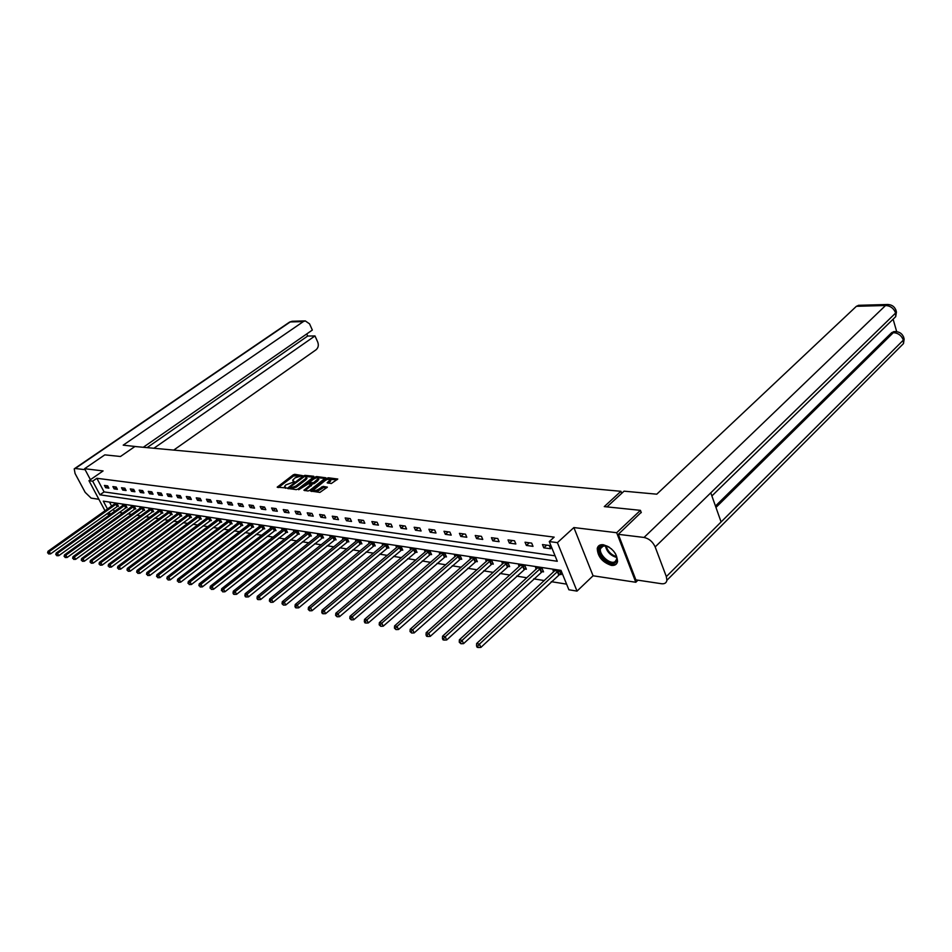 <?xml version="1.0" encoding="UTF-8"?>
<svg xmlns="http://www.w3.org/2000/svg" width="952" height="952" viewBox="0 0 952 952"><rect width="100%" height="100%" fill="white"/><g stroke="black" fill="none" stroke-linecap="round" stroke-linejoin="round"><path stroke-width="1.43" d="M302.427 475.619L294.751 474.31L293.168 474.881L277.199 487.186L286.29 487.936L284.565 486.424L285.838 484.901L294.382 481.76L292.645 480.248L295.203 477.773L302.427 475.619M603.282 544.734C599.938 544.413 597.927 545.663 597.249 548.471C597.689 556.682 602.39 562.323 611.362 565.381C614.813 565.75 616.872 564.465 617.539 561.513C616.944 553.255 612.196 547.662 603.282 544.734M331.344 483.509L337.781 479.023L328.369 477.785L326.726 478.368L310.59 491.042L319.932 492.398L327.369 487.138L323.18 486.389L318.86 489.054C315.885 490.839 314.172 491.101 313.72 489.852L325.132 480.558C328.095 478.785 329.808 478.523 330.261 479.772L327.143 482.795L331.344 483.509M637.923 580.184L635.805 582.267L616.67 532.715L640.422 510.343L604.27 506.607L620.918 491.303L134.922 446.512L120.464 456.496L104.803 454.866L84.585 468.705L103.09 470.931L88.976 480.7L92.677 481.188L96.866 478.285L554.147 537.13L549.268 541.569L557.408 542.64L577.019 591.109L568.891 589.776L561.002 570.391L103.304 501.145L107.493 509.022M616.67 532.715L573.877 527.563L557.408 542.64M313.613 477.012L313.732 476.262L304.961 475.357L303.355 475.94L287.337 488.352L296.31 489.649L297.94 489.054L313.613 477.012M316.552 476.559L325.774 477.773L309.65 490.411L308.008 491.006L303.914 490.268L311.102 484.389L308.305 483.818L298.702 489.745L314.933 477.142L316.552 476.559L317.04 477.63L325.084 478.463M640.422 510.343L641.291 512.652M84.585 468.705L90.428 479.689M621.692 493.35L620.918 491.303M96.866 478.285L104.089 491.91L555.064 555.813M105.636 487.71L108.873 488.15L107.671 485.865L104.434 485.437L105.636 487.71L107.826 486.174M114.109 488.876L117.405 489.328L116.192 487.019L112.895 486.579L114.109 488.876L116.334 487.305M122.725 490.054L126.081 490.518L124.867 488.197L121.511 487.733L122.725 490.054L124.998 488.447M131.495 491.256L134.91 491.732L133.685 489.387L130.281 488.923L131.495 491.256L133.815 489.614M140.42 492.481L143.895 492.957L142.669 490.601L139.194 490.125L140.42 492.481L142.776 490.804M149.512 493.731L153.046 494.219L151.82 491.827L148.286 491.351L149.512 493.731L151.915 492.005M158.77 495.004L162.364 495.492L161.138 493.088L157.532 492.6L158.77 495.004L161.209 493.231M168.183 496.289L171.86 496.789L170.622 494.374L166.945 493.874L168.183 496.289L170.682 494.493M177.786 497.61L181.523 498.122L180.273 495.671L176.536 495.171L177.786 497.61L180.321 495.754M187.556 498.943L191.376 499.467L190.114 497.003L186.318 496.492L187.556 498.943L190.15 497.051M197.516 500.312L201.407 500.847L200.146 498.36L196.267 497.837L197.516 500.312L200.158 498.372M207.667 501.704L211.63 502.251L210.368 499.74L206.417 499.205L207.667 501.704L210.332 499.729M218.02 503.132L222.054 503.679L220.781 501.145L216.758 500.597L218.02 503.132L220.697 501.133M228.563 504.572L232.669 505.131L231.407 502.573L227.302 502.025L228.563 504.572L231.253 502.561M239.309 506.047L243.51 506.619L242.236 504.036L238.048 503.477L239.309 506.047L242.022 504.013M250.281 507.547L254.553 508.142L253.28 505.524L249.007 504.953L250.281 507.547L252.994 505.488M261.467 509.082L265.822 509.689L264.549 507.047L260.182 506.464L261.467 509.082L264.192 507M272.879 510.653L277.329 511.26L276.044 508.606L271.594 507.999L272.879 510.653L275.616 508.546M284.517 512.247L289.063 512.866L287.766 510.189L283.232 509.57L284.517 512.247L287.266 510.117M296.393 513.878L301.034 514.52L299.737 511.807L295.108 511.176L296.393 513.878L299.166 511.724M308.531 515.544L313.256 516.186L311.97 513.449L307.234 512.819L308.531 515.544L311.304 513.366M320.907 517.245L325.751 517.9L324.442 515.139L319.61 514.485L320.907 517.245L323.692 515.032M333.557 518.971L338.495 519.649L337.198 516.853L332.26 516.186L333.557 518.971L336.353 516.746M346.48 520.744L351.526 521.446L350.217 518.614L345.171 517.936L346.48 520.744L349.289 518.495M359.678 522.565L364.83 523.267L363.521 520.411L358.368 519.721L359.678 522.565L362.498 520.28M373.172 524.409L378.432 525.135L377.123 522.243L371.863 521.541L373.172 524.409L376.004 522.101M386.964 526.301L392.343 527.039L391.034 524.124L385.643 523.398L386.964 526.301L389.796 523.957M401.054 528.241L406.563 528.991L405.243 526.051L399.745 525.302L401.054 528.241L403.91 525.861M415.477 530.216L421.105 530.99L419.784 528.015L414.156 527.253L415.477 530.216L418.333 527.813M430.221 532.239L435.992 533.025L434.671 530.014L428.9 529.241L430.221 532.239L433.1 529.812M445.322 534.31L451.212 535.119L449.891 532.073L444.001 531.275L445.322 534.31L448.202 531.847M460.768 536.428L466.801 537.249L465.48 534.179L459.435 533.358L460.768 536.428L463.66 533.929M476.583 538.594L482.759 539.439L481.438 536.333L475.25 535.5L476.583 538.594L479.475 536.071M492.779 540.819L499.11 541.688L497.777 538.534L491.446 537.69L492.779 540.819L495.683 538.261M509.368 543.092L515.853 543.985L514.52 540.795L508.035 539.927L509.368 543.092L512.283 540.498M526.361 545.425L533.013 546.341L531.68 543.116L525.04 542.223L526.361 545.425L529.288 542.795M543.782 547.817L550.601 548.745L549.28 545.496L542.462 544.568L543.782 547.817L546.722 545.151M119.19 512.426L122.856 513.009M127.854 513.806L131.626 514.413M136.671 515.222L140.563 515.841M145.656 516.662L149.654 517.305M154.795 518.126L158.924 518.792M164.089 519.613L168.349 520.304M173.561 521.137L177.953 521.839M183.212 522.684L187.734 523.41M193.042 524.255L197.707 525.004M203.062 525.861L207.869 526.635M213.26 527.503L218.222 528.289M223.672 529.169L228.778 529.99M234.275 530.871L239.535 531.716M245.08 532.596L250.507 533.465M256.1 534.37L261.705 535.262M267.345 536.166L273.129 537.095M278.817 538.011L284.779 538.963M290.527 539.879L296.667 540.867M302.474 541.795L308.817 542.818M314.672 543.759L321.205 544.806M327.119 545.746L333.866 546.829M339.84 547.793L346.802 548.899M352.835 549.875L360.011 551.018M366.103 551.993L373.517 553.183M379.669 554.171L387.321 555.397M393.533 556.396L401.435 557.658M407.706 558.669L415.869 559.978M422.212 560.99L430.637 562.346M437.039 563.37L445.738 564.762M452.212 565.797L461.208 567.237M467.753 568.296L477.035 569.784M483.652 570.843L493.255 572.378M499.943 573.449L509.867 575.044M516.615 576.127L526.884 577.769M533.715 578.864L544.33 580.565M551.232 581.672L566.595 584.135M109.48 502.073L111.622 506.095M113.264 509.213L114.454 511.462M117.596 506.19L118.476 506.321L117.286 504.06L114.347 504.155M126.152 507.499L127.044 507.642L125.843 505.369L122.534 504.857L122.856 505.464M134.851 508.844L135.755 508.987L134.553 506.69L131.186 506.178L131.507 506.797M143.704 510.212L144.633 510.355L143.419 508.035L139.992 507.511L140.325 508.154M152.713 511.605L153.653 511.748L152.439 509.415L148.952 508.88L149.285 509.522M161.876 513.021L162.84 513.164L161.626 510.808L158.068 510.272L158.413 510.926M171.217 514.461L172.193 514.604L170.979 512.224L167.362 511.676L167.707 512.355M180.725 515.924L181.725 516.079L180.499 513.675L176.81 513.116L177.167 513.806M190.412 517.412L191.423 517.567L190.198 515.151L186.437 514.58L186.806 515.294M200.277 518.935L201.3 519.102L200.075 516.65L196.255 516.079L196.612 516.793M210.321 520.482L211.38 520.649L210.13 518.185L206.239 517.591L206.62 518.34M220.555 522.065L221.637 522.231L220.388 519.744L216.425 519.137L216.806 519.899M230.991 523.671L232.086 523.85L230.836 521.339L226.802 520.72L227.183 521.494M241.63 525.314L242.748 525.492L241.499 522.957L237.369 522.327L237.774 523.124M252.482 526.991L253.613 527.17L252.363 524.611L248.151 523.969L248.555 524.79M263.537 528.693L264.692 528.872L263.43 526.301L259.146 525.647L259.563 526.48M274.819 530.431L275.997 530.621L274.735 528.015L270.356 527.348L270.784 528.205M286.326 532.204L287.528 532.394L286.255 529.764L281.804 529.086L282.22 529.966M298.059 534.024L299.297 534.215L298.024 531.561L293.466 530.859L293.906 531.763M310.043 535.869L311.304 536.059L310.019 533.382L305.378 532.68L305.818 533.608M322.276 537.749L323.549 537.951L322.276 535.25L317.528 534.524L317.98 535.476M334.759 539.677L336.068 539.879L334.783 537.154L329.939 536.416L330.403 537.392M347.504 541.64L348.848 541.855L347.563 539.094L342.613 538.344L343.089 539.344M360.534 543.652L361.891 543.866L360.606 541.081L355.56 540.308L356.036 541.343M373.838 545.71L375.231 545.924L373.934 543.104L368.781 542.319L369.269 543.39M387.428 547.805L388.856 548.019L387.559 545.175L382.287 544.377L382.787 545.472M401.327 549.947L402.779 550.173L401.482 547.293L396.091 546.472L396.603 547.602M415.536 552.136L417.024 552.362L415.726 549.459L410.205 548.626L410.728 549.78M430.054 554.373L431.589 554.611L430.28 551.684L424.64 550.815L425.175 552.017M444.917 556.67L446.476 556.908L445.179 553.945L439.407 553.064L439.955 554.302M460.125 559.014L461.72 559.264L460.411 556.265L454.509 555.361L455.068 556.634M475.679 561.418L477.321 561.668L476.012 558.634L469.967 557.717L470.538 559.026M491.613 563.87L493.291 564.131L491.982 561.061L485.794 560.121L486.377 561.478M507.928 566.392L509.641 566.654L508.332 563.548L501.99 562.584L502.585 563.989M524.623 568.963L526.385 569.236L525.076 566.095L518.59 565.107L519.197 566.559M541.747 571.605L543.544 571.878L542.235 568.713L535.583 567.701L536.214 569.201M559.288 574.306L561.133 574.591L559.824 571.39L553.005 570.343L553.647 571.902M573.877 527.563L593.072 575.782L635.805 582.267M593.072 575.782L577.019 591.109M110.123 514.556L106.683 513.902M92.677 481.188L99.936 494.814L557.289 561.275L549.268 541.569M105.017 510.784L88.976 480.7M109.159 512.14L110.349 514.389M104.089 491.91L99.936 494.814M293.014 481.01L293.644 482.117M284.934 487.186L285.576 488.293M301.546 476.012L293.668 475.929L278.377 487.555M289.598 487.9L288.515 488.733M313.315 477.238L305.175 476.428M304.569 476.369L289.444 487.591L290.693 487.912L295.858 486.032L305.247 478.844L306.485 477.368L304.569 476.369M290.003 488.566L289.634 487.781M306.401 477.583L306.984 478.428L305.747 479.903L296.358 487.103L290.134 488.852M305.08 490.661L311.482 485.211M308.15 483.818L309.388 482.866L310.031 483.949L309.257 482.593L313.279 479.332C316.195 477.595 317.885 477.321 318.337 478.535L313.684 482.569L309.531 482.878M310.031 483.949L314.184 483.64L317.813 480.843L318.527 478.939M317.04 477.63L315.564 478.118M330.439 480.153L330.772 480.855L328.321 483.188M314.041 490.554L314.219 490.935C314.684 492.196 316.397 491.934 319.372 490.149L318.86 489.054M326.703 487.817L323.68 487.483L319.372 490.149M313.696 489.947L311.756 491.446M337.103 479.713L327.381 479.344M114.906 503.703L47.969 551.315L49.266 551.589L50.551 553.885L118.226 505.845M48.124 553.005L48.635 553.933L48.124 553.005L49.266 551.589L116.406 503.929M47.6 552.898L47.969 551.315M50.551 553.885L48.635 553.933M615.099 553.088C617.586 557.515 617.61 560.704 615.194 562.656C608.661 567.452 593.917 550.244 600.986 546.079C603.223 544.782 606.126 545.246 609.673 547.483M606.424 545.853L601.997 546.246L600.474 548.638C598.808 554.837 610.47 565.155 615.147 561.585L616.729 559.074L616.61 556.385M611.148 548.638L614.004 551.589M599.272 545.413L598.07 547.805C595.988 555.468 610.434 568.296 616.253 563.881M137.695 446.774L123.201 445.155L303.343 321.586L290.253 321.943L75.244 468.491L85.109 469.693M173.728 450.094L316.052 349.789C318.289 347.813 318.86 345.255 317.742 342.089L314.981 335.937L153.903 448.261M75.244 468.491L74.22 468.848L75.065 473.501L85.168 492.351L91.106 498.11L98.889 499.288M143.276 447.285L312.339 330.058L309.567 323.858L305.247 320.895L303.343 321.586M147.084 447.63L307.686 336.044L306.734 333.938M307.686 336.044L314.981 335.937M606.995 506.88L624.06 491.172L656.785 494.183L856.395 306.306L858.74 305.306M666.341 576.603L721.092 521.958L710.787 492.827L655.166 546.924L666.341 576.603L666.888 580.292C666.412 582.933 664.627 584.076 661.533 583.731L635.876 579.875L618.312 534.334L641.184 512.366M655.166 546.924C652.739 541.712 649.026 538.558 644.028 537.452L618.312 534.334M896.689 331.653L893.321 319.908M715.464 506.047L891.667 332.653L894.071 331.605M891.667 320.598L895.713 316.647L895.63 313.029L896.427 312.03L895.844 309.828M899.592 347.492L903.484 343.601L903.365 340.102L904.15 339.079L903.543 336.841M123.427 505L56.156 553.076L57.477 553.362L58.762 555.67L126.794 507.166M56.323 554.79L56.834 555.718L56.323 554.79L57.477 553.362L124.95 505.226M55.787 554.671L56.156 553.076M58.762 555.67L56.834 555.718M132.09 506.309L64.486 554.873L65.843 555.159L67.128 557.491L135.505 508.499M64.665 556.599L65.188 557.539L64.665 556.599L65.843 555.159L133.649 506.547M64.129 556.48L64.486 554.873M67.128 557.491L65.188 557.539M140.908 507.654L72.971 556.694L74.351 556.991L75.648 559.348L144.371 509.855M73.161 558.443L73.685 559.383L73.161 558.443L74.351 556.991L142.491 507.892M72.614 558.324L72.971 556.694M75.648 559.348L73.685 559.383M149.892 509.022L81.622 558.55L83.014 558.86L84.323 561.228L153.391 511.236M81.824 560.323L82.348 561.275L81.824 560.323L83.014 558.86L151.499 509.26M81.265 560.204L81.622 558.55M84.323 561.228L82.348 561.275M159.032 510.415L90.416 560.442L91.844 560.752L93.153 563.144L162.578 512.64M90.642 562.239L91.166 563.191L90.642 562.239L91.844 560.752L160.662 510.665M90.071 562.108L90.416 560.442M93.153 563.144L91.166 563.191M168.325 511.831L99.389 562.382L100.841 562.692L102.15 565.107L171.919 514.08M99.615 564.179L100.139 565.155L99.615 564.179L100.841 562.692L169.991 512.081M99.032 564.06L99.389 562.382M102.15 565.107L100.139 565.155M177.798 513.271L108.516 564.346L110.004 564.655L111.324 567.095L181.451 515.532M108.766 566.166L109.301 567.142L108.766 566.166L110.004 564.655L179.5 513.521M108.171 566.035L108.516 564.346M111.324 567.095L109.301 567.142M187.449 514.735L117.834 566.345L119.345 566.666L120.666 569.129L191.138 517.019M118.096 568.189L118.619 569.177L118.096 568.189L119.345 566.666L189.174 514.996M117.489 568.058L117.834 566.345M120.666 569.129L118.619 569.177M197.278 516.234L127.318 568.392L128.853 568.713L130.186 571.2L201.027 518.531M127.592 570.248L128.127 571.248L127.592 570.248L128.853 568.713L199.039 516.496M126.985 570.117L127.318 568.392M130.186 571.2L128.127 571.248M207.286 517.757L136.993 570.462L138.564 570.807L139.896 573.306L211.082 520.078M137.29 572.354L137.826 573.354L137.29 572.354L138.564 570.807L209.083 518.031M136.66 572.223L136.993 570.462M139.896 573.306L137.826 573.354M217.484 519.304L146.858 572.592L148.452 572.937L149.797 575.46L221.34 521.648M147.167 574.496L147.703 575.508L147.167 574.496L148.452 572.937L219.317 519.578M146.525 574.365L146.858 572.592M149.797 575.46L147.703 575.508M227.885 520.887L156.913 574.758L158.544 575.103L159.888 577.65L231.788 523.243M157.247 576.686L157.782 577.709L157.247 576.686L158.544 575.103L229.753 521.172M156.592 576.543L156.913 574.758M159.888 577.65L157.782 577.709M238.488 522.493L167.171 576.96L168.837 577.317L170.182 579.887L242.451 524.873M167.516 578.911L168.064 579.947L167.516 578.911L168.837 577.317L240.38 522.791M166.85 578.768L167.171 576.96M170.182 579.887L168.064 579.947M249.281 524.147L177.631 579.209L179.333 579.578L180.69 582.172L253.303 526.539M178 581.184L178.548 582.231L178 581.184L179.333 579.578L251.221 524.433M177.322 581.041L177.631 579.209M180.69 582.172L178.548 582.231M260.301 525.813L188.317 581.505L190.043 581.886L191.411 584.504L264.382 528.229M188.698 583.516L189.246 584.564L188.698 583.516L190.043 581.886L262.276 526.123M188.008 583.362L188.317 581.505M191.411 584.504L189.246 584.564M271.534 527.527L199.218 583.85L200.979 584.231L202.348 586.884L275.675 529.966M199.623 585.885L200.17 586.944L199.623 585.885L200.979 584.231L273.557 527.836M198.92 585.73L199.218 583.85M202.348 586.884L200.17 586.944M282.994 529.276L210.344 586.242L212.141 586.634L213.522 589.312L287.207 531.728M210.773 588.3L211.32 589.371L210.773 588.3L212.141 586.634L285.053 529.586M210.047 588.146L210.344 586.242M213.522 589.312L211.32 589.371M294.692 531.049L221.697 588.693L223.541 589.086L224.922 591.787L298.964 533.525M222.149 590.764L222.708 591.846L222.149 590.764L223.541 589.086L296.786 531.371M221.411 590.609L221.697 588.693M224.922 591.787L222.708 591.846M306.627 532.87L233.299 591.192L235.18 591.597L236.572 594.322L310.959 535.357M233.775 593.286L233.026 593.132L233.573 594.215L234.335 594.381L233.775 593.286L235.18 591.597L308.769 533.191M233.026 593.132L233.299 591.192M236.572 594.322L234.335 594.381M318.813 534.715L245.152 593.739L247.08 594.155L248.46 596.904L323.216 537.237M245.652 595.869L244.878 595.702L245.438 596.797L246.211 596.963L245.652 595.869L247.08 594.155L320.991 535.048M244.878 595.702L245.152 593.739M248.46 596.904L246.211 596.963M331.248 536.607L257.266 596.345L259.23 596.761L260.622 599.546L335.723 539.141M257.79 598.499L257.004 598.332L257.552 599.439L258.349 599.617L257.79 598.499L259.23 596.761L333.474 536.952M257.004 598.332L257.266 596.345M260.622 599.546L258.349 599.617M343.946 538.546L269.642 599.01L271.641 599.439L273.045 602.247L348.492 541.093M270.19 601.188L269.38 601.01L270.749 602.318L270.19 601.188L271.641 599.439L346.219 538.891M269.38 601.01L269.642 599.01M273.045 602.247L270.749 602.318M356.917 540.522L282.292 601.723L284.339 602.164L285.743 605.008L361.534 543.092M282.863 603.937L282.042 603.758L283.422 605.079L282.863 603.937L284.339 602.164L359.237 540.867M282.042 603.758L282.292 601.723M285.743 605.008L283.422 605.079M370.161 542.533L295.227 604.508L297.321 604.96L298.726 607.828L374.862 545.127M295.822 606.757L294.989 606.567L295.548 607.721L296.393 607.9L295.822 606.757L297.321 604.96L372.541 542.89M294.989 606.567L295.227 604.508M298.726 607.828L296.393 607.9M383.704 544.592L308.448 607.352L310.602 607.816L312.006 610.72L388.487 547.21M309.079 609.625L308.222 609.447L309.65 610.791L309.079 609.625L310.602 607.816L386.131 544.96M308.222 609.447L308.448 607.352M312.006 610.72L309.65 610.791M397.543 546.698L321.978 610.268L324.18 610.744L325.596 613.671L402.41 549.34M322.645 612.564L321.764 612.374L322.335 613.552L323.216 613.742L322.645 612.564L324.18 610.744L400.03 547.079M321.764 612.374L321.978 610.268M325.596 613.671L323.216 613.742M411.692 548.852L335.83 613.243L338.079 613.731L339.495 616.694L416.643 551.517M336.52 615.575L335.616 615.385L337.091 616.765L336.52 615.575L338.079 613.731L414.227 549.233M335.616 615.385L335.83 613.243M339.495 616.694L337.091 616.765M426.163 551.053L350.003 616.289L352.3 616.789L353.727 619.788L431.197 553.731M350.729 618.657L349.8 618.467L351.3 619.859L350.729 618.657L352.3 616.789L428.757 551.446M349.8 618.467L350.003 616.289M353.727 619.788L351.3 619.859M440.954 553.302L364.509 619.419L366.865 619.919L368.293 622.953L446.083 556.004M365.27 621.823L364.33 621.608L364.902 622.822L365.842 623.024L365.27 621.823L366.865 619.919L443.62 553.707M364.33 621.608L364.509 619.419M368.293 622.953L365.842 623.024M456.103 555.611L379.372 622.608L381.788 623.132L383.216 626.19L461.315 558.336M380.157 625.048L379.193 624.845L380.74 626.273L380.157 625.048L381.788 623.132L458.816 556.016M379.193 624.845L379.372 622.608M383.216 626.19L380.74 626.273M471.597 557.967L394.592 625.892L397.067 626.416L398.495 629.51L476.904 560.716M395.425 628.356L394.437 628.141L395.996 629.593L395.425 628.356L397.067 626.416L474.382 558.384M394.437 628.141L394.592 625.892M398.495 629.51L395.996 629.593M487.46 560.371L410.181 629.248L412.716 629.784L414.156 632.913L492.874 563.156M411.062 631.747L410.038 631.533L411.633 633.009L411.062 631.747L412.716 629.784L490.304 560.811M410.038 631.533L410.181 629.248M414.156 632.913L411.633 633.009M503.703 562.846L426.175 632.687L428.769 633.247L430.209 636.4L509.213 565.643M427.079 635.234L426.044 635.008L426.615 636.269L427.662 636.495L427.079 635.234L428.769 633.247L506.619 563.287M426.044 635.008L426.175 632.687M430.209 636.4L427.662 636.495M520.327 565.381L442.561 636.21L445.227 636.781L446.666 639.982L525.956 568.201M443.513 638.792L442.454 638.566L443.025 639.839L444.096 640.077L443.513 638.792L445.227 636.781L523.326 565.833M442.454 638.566L442.561 636.21M446.666 639.982L444.096 640.077M537.38 567.975L459.376 639.827L462.113 640.41L463.553 643.647L543.104 570.819M460.375 642.445L459.28 642.219L460.947 643.742L460.375 642.445L462.113 640.41L540.438 568.439M459.28 642.219L459.376 639.827M463.553 643.647L460.947 643.742M554.837 570.629L476.619 643.54L479.427 644.135L480.867 647.419L560.68 573.497M477.666 646.206L476.547 645.956L477.119 647.265L478.249 647.515L477.666 646.206L479.427 644.135L557.979 571.105M476.547 645.956L476.619 643.54M480.867 647.419L478.249 647.515M293.906 482.033L293.478 481.129M285.814 488.209L285.386 487.293M277.996 487.507L277.603 486.698M293.668 475.929L293.168 474.881M295.251 475.357L294.751 474.31M288.123 488.697L287.742 487.876M303.676 476.619L303.355 475.94M305.461 476.416L304.961 475.357M291.205 488.971L290.693 487.912M296.358 487.103L295.858 486.032M305.747 479.903L305.247 478.844M304.7 490.625L304.307 489.792M311.221 485.937L310.709 484.854M315.409 478.178L314.933 477.142M317.813 480.843L317.313 479.76M312.553 484.235L312.054 483.152M314.184 483.64L313.684 482.569M327.904 483.14L327.524 482.331M329.749 482.081L329.249 480.986M322.038 488.078L321.526 486.996M323.68 487.483L323.18 486.389M311.375 491.399L310.983 490.566M327.214 479.403L326.726 478.368M328.868 478.856L328.369 477.785M117.096 506.476L115.906 504.227M117.453 506.262L116.251 504.013M616.789 557.479C610.625 555.742 606.805 551.791 605.329 545.627M606.115 545.77C607.638 551.303 611.148 554.945 616.67 556.694M292.478 321.252L289.015 322.466L74.672 468.539M644.028 537.452L885.574 305.497L856.395 306.306M715.952 507.428L893.369 332.629L891.667 332.653M666.888 580.292L903.484 343.601L904.15 339.079C903.079 334.319 900.176 331.832 895.416 331.593L893.369 332.629C898.212 333.022 901.532 335.52 903.365 340.102L721.092 521.958M710.787 492.827L895.63 313.029C893.809 308.341 890.453 305.83 885.574 305.497L887.99 304.497M893.714 331.617L895.868 331.593M125.64 507.797L124.45 505.524M125.997 507.583L124.795 505.31M134.339 509.142L133.137 506.845M134.696 508.927L133.494 506.631M143.193 510.51L141.979 508.201M143.538 510.296L142.336 507.975M152.201 511.902L150.987 509.57M152.546 511.688L151.344 509.356M161.364 513.33L160.15 510.974M161.721 513.104L160.507 510.748M170.694 514.77L169.48 512.39M171.062 514.544L169.837 512.164M180.202 516.234L178.976 513.842M180.559 516.008L179.333 513.616M189.876 517.733L188.651 515.318M190.245 517.507L189.02 515.091M199.741 519.256L198.504 516.817M200.11 519.03L198.873 516.591M209.785 520.815L208.547 518.352M210.154 520.577L208.916 518.114M220.019 522.398L218.781 519.911M220.388 522.16L219.15 519.673M230.455 524.005L229.206 521.506M230.824 523.767L229.575 521.256M241.082 525.647L239.833 523.124M241.463 525.409L240.213 522.874M251.923 527.325L250.673 524.778M252.304 527.087L251.054 524.528M262.978 529.038L261.717 526.456M263.371 528.788L262.109 526.218M274.259 530.776L272.998 528.182M274.64 530.526L273.379 527.932M285.755 532.561L284.493 529.931M286.147 532.299L284.874 529.681M297.5 534.37L296.227 531.728M297.881 534.12L296.607 531.466M309.471 536.226L308.198 533.548M309.864 535.964L308.591 533.287M321.693 538.118L320.419 535.417M322.097 537.856L320.812 535.155M334.176 540.046L332.891 537.321M334.58 539.784L333.295 537.047M346.921 542.009L345.635 539.26M347.325 541.747L346.04 538.987M359.939 544.032L358.654 541.248M360.344 543.759L359.059 540.974M373.243 546.079L371.946 543.271M373.648 545.805L372.351 542.997M386.833 548.185L385.536 545.341M387.238 547.912L385.941 545.068M400.721 550.327L399.423 547.459M401.137 550.054L399.84 547.186M414.929 552.529L413.632 549.625M415.346 552.243L414.037 549.34M429.447 554.778L428.15 551.839M429.864 554.492L428.567 551.553M444.31 557.075L443.001 554.112M444.727 556.777L443.418 553.814M459.507 559.419L458.198 556.42M459.923 559.121L458.626 556.135M475.06 561.823L473.751 558.8M475.488 561.525L474.179 558.503M490.982 564.286L489.685 561.228M491.41 563.989L490.101 560.918M507.297 566.809L505.988 563.715M507.725 566.5L506.416 563.405M523.993 569.391L522.684 566.261M524.421 569.082L523.124 565.952M541.105 572.033L539.796 568.868M541.545 571.724L540.236 568.558M558.645 574.746L557.337 571.545M559.086 574.425L557.777 571.224M597.249 548.471L598.106 547.674M289.955 488.662L289.527 487.757M306.984 478.428L306.485 477.368M311.601 485.46L311.102 484.389M318.837 479.606L318.337 478.535M330.772 480.855L330.261 479.772M603.675 545.627L600.474 548.638M289.527 322.097L292.145 321.264L305.247 320.895M711.882 495.956L895.713 316.647L896.427 312.03C895.356 307.198 892.393 304.688 887.562 304.497L858.395 305.318"/></g></svg>

